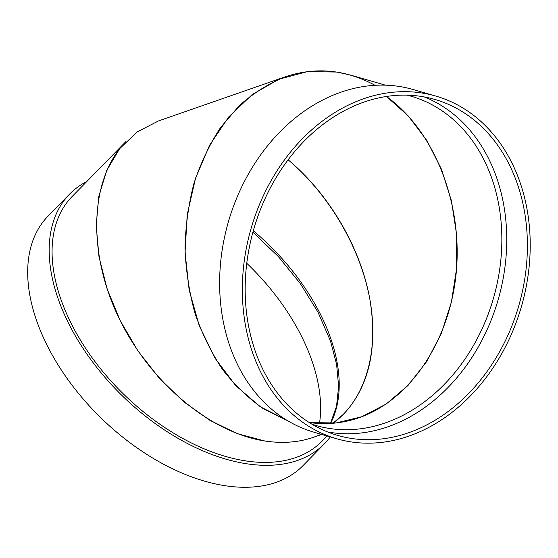 <?xml version="1.0" encoding="UTF-8"?>
<svg xmlns="http://www.w3.org/2000/svg" width="558" height="558" viewBox="0 0 558 558"><rect width="100%" height="100%" fill="white"/><g stroke="black" fill="none" stroke-linecap="round" stroke-linejoin="round"><path stroke-width="0.84" d="M158.339 121.002L137.073 132.002L119.635 148.707L106.704 170.469L98.787 196.444L96.192 225.627L99.01 256.882L107.143 289.002L120.27 320.738L137.882 350.863L159.295 378.205L183.68 401.711L210.094 420.46L237.506 433.726L264.862 441.001C208.678 432.38 147.737 380.2 117.375 314.712C86.936 249.252 90.438 177.737 125.85 141.627L72.108 196.549A174.87 105.211 44.4 0 0 85.158 347.627A174.87 105.211 44.4 0 0 245.429 460.859A174.87 105.211 44.4 0 0 322.064 441.155L327.121 435.993M321.722 434.431L313.561 437.277C298.628 442.417 282.39 443.659 264.862 441.001C285.529 444.105 304.27 441.852 321.087 434.25M330.28 436.907A178.365 107.31 -135.6 0 1 324.568 443.603A178.365 107.31 -135.6 0 1 122.028 395.552A178.365 107.31 -135.6 0 1 69.611 194.1A178.365 107.31 -135.6 0 1 86.895 181.434M332.938 423.271L343.854 413.897C369.082 386.499 377.787 348.478 369.954 299.827C360.956 248.303 329.366 194.247 288.123 159.811C329.736 194.93 361.284 249.363 370.24 301.473C379.008 353.549 364.674 400.351 332.938 423.271M324.568 443.603L303.071 465.567A178.365 107.31 -135.6 0 1 100.538 417.51A178.365 107.31 -135.6 0 1 48.114 216.065L69.611 194.1M246.769 263.285A174.87 105.211 -135.6 0 1 312.334 361.926A174.87 105.211 -135.6 0 1 319.469 423.508M309.704 422.587L336.049 422.971L361.877 416.7L386.199 404.02L408.086 385.411L426.703 361.584L441.329 333.454L451.408 302.094L456.563 268.705L456.59 234.562L451.492 200.971L441.455 169.214L426.87 140.511L408.296 115.952L386.443 96.485C433.712 130.37 462.296 201.452 456.416 270.525C450.564 339.599 410.848 399.702 359.171 417.684C342.793 423.334 326.137 424.945 309.202 422.511M385.452 85.172L350.577 75.093L336.837 72.059L307.528 71.598L278.902 79.208L252.251 94.525L228.794 116.866L209.599 145.206L195.53 178.267L187.223 214.537L185.068 252.376L189.155 290.062L199.304 325.879L215.046 358.201L235.671 385.564L260.244 406.726L287.635 420.711L263.592 408.916C248.401 398.286 234.667 385.083 222.391 369.305C211.147 352.286 201.996 333.572 194.93 313.164C189.19 292.092 185.884 270.442 184.998 248.212C185.542 225.983 188.527 204.368 193.954 183.359C200.713 163.034 209.585 144.424 220.563 127.531L239.431 105.469C253.534 93.04 268.74 83.505 285.047 76.865C315.626 66.66 345.618 69.478 375.025 85.304M435.777 96.067L413.06 89.503A178.365 140.693 106.1 0 0 399.158 86.434A178.365 140.693 106.1 0 0 226.067 230.531A178.365 140.693 106.1 0 0 314.07 432.22L336.788 438.783A178.365 140.693 106.1 0 0 521.444 306.468A178.365 140.693 106.1 0 0 435.777 96.067A178.365 140.693 106.1 0 0 421.876 92.998A178.365 140.693 106.1 0 0 248.784 237.094A178.365 140.693 106.1 0 0 336.788 438.783M421.178 96.415A174.87 137.931 106.1 0 0 251.484 237.687A174.87 137.931 106.1 0 0 337.757 435.421A174.87 137.931 106.1 0 0 518.794 305.7A174.87 137.931 106.1 0 0 434.808 99.422A174.87 137.931 106.1 0 0 421.178 96.415M327.574 431.927A174.87 137.931 106.1 0 0 498.148 299.737A174.87 137.931 106.1 0 0 424.331 96.953M253.311 230.747A171.369 103.104 -135.6 0 1 331.089 339.543A171.369 103.104 -135.6 0 1 330.573 423.438M312.082 424.282L316.009 425.503A171.369 135.175 106.1 0 0 493.425 298.37A171.369 135.175 106.1 0 0 411.12 96.22A171.369 135.175 106.1 0 0 407.152 95.16M330.455 423.445L336.53 406.224L338.622 386.352L336.614 364.423L330.51 341.091L318.025 312.25L300.406 283.687L278.386 256.617L252.907 232.212M158.346 120.995L285.047 76.865M407.145 95.16L411.12 96.22"/></g></svg>
